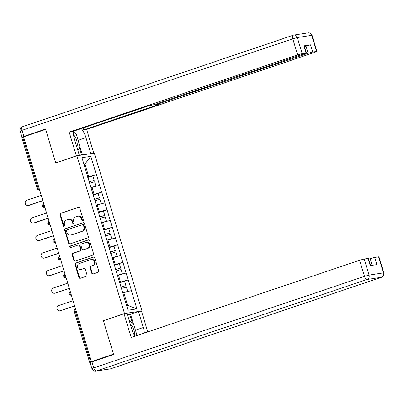 <?xml version="1.0" encoding="UTF-8"?>
<svg xmlns="http://www.w3.org/2000/svg" width="404" height="404" viewBox="0 0 404 404"><rect width="100%" height="100%" fill="white"/><g stroke="black" fill="none" stroke-linecap="round" stroke-linejoin="round"><path stroke-width="0.61" d="M82.855 220.831A0.808 0.727 -98.7 0 0 83.315 219.821L79.77 208.09A1.156 1.04 -98.7 0 0 78.452 207.323L60.671 213.332A1.156 1.04 -98.7 0 0 60.014 214.771L63.554 226.503A0.808 0.727 -98.7 0 0 64.478 227.038A0.808 0.727 -98.7 0 0 64.938 226.033L64.478 224.518A3.697 3.328 -98.7 0 1 66.574 219.912L68.059 219.412A3.697 3.328 -98.7 0 1 68.564 219.291A3.697 3.328 -98.7 0 1 72.286 221.877L72.74 223.397A0.808 0.727 -98.7 0 0 73.669 223.932A0.808 0.727 -98.7 0 0 74.124 222.927L73.669 221.412A3.697 3.328 -98.7 0 1 75.76 216.807L77.245 216.307A3.697 3.328 -98.7 0 1 77.75 216.185A3.697 3.328 -98.7 0 1 81.472 218.771L81.931 220.291A0.808 0.727 -98.7 0 0 82.855 220.831M91.753 273.21A1.156 1.04 -98.7 0 0 93.077 273.978L98.066 272.291A1.156 1.04 -98.7 0 0 98.722 270.852L94.788 257.828A1.156 1.04 -98.7 0 0 93.465 257.055L75.684 263.07A1.156 1.04 -98.7 0 0 75.028 264.504L78.962 277.533A1.156 1.04 -98.7 0 0 80.285 278.3L86.31 276.265A1.156 1.04 -98.7 0 0 86.966 274.826L85.279 269.251A1.156 1.04 -98.7 0 0 83.961 268.483L80.972 269.493A3.091 2.783 -98.7 0 1 80.547 269.594A3.091 2.783 -98.7 0 1 77.376 267.201A3.091 2.783 -98.7 0 1 79.189 263.585L90.895 259.631A3.091 2.783 -98.7 0 1 91.319 259.525A3.091 2.783 -98.7 0 1 94.491 261.923A3.091 2.783 -98.7 0 1 92.678 265.534L90.728 266.196A1.156 1.04 -98.7 0 0 90.072 267.635L91.753 273.21L92.263 273.129A1.156 1.04 -98.7 0 0 93.178 273.942M103.358 320.619L113.479 354.136L91.435 361.585L23.589 136.87L45.632 129.416L55.752 162.933L76.886 155.792L124.493 313.474L104.025 320.518M87.698 237.956A1.156 1.04 -98.7 0 0 88.355 236.522L84.421 223.493A1.156 1.04 -98.7 0 0 83.098 222.725L65.317 228.735A1.156 1.04 -98.7 0 0 64.665 230.174L68.599 243.198A1.156 1.04 -98.7 0 0 69.917 243.971L87.698 237.956M89.602 240.658L93.536 253.687A1.156 1.04 -98.7 0 1 92.885 255.126L75.099 261.136A1.156 1.04 -98.7 0 1 73.781 260.368L72.099 254.793A1.156 1.04 -98.7 0 1 72.75 253.353L79.962 250.914A1.156 1.04 -98.7 0 0 80.618 249.475L79.502 245.778A1.156 1.04 -98.7 0 0 78.179 245.011L70.67 247.546A0.808 0.727 -98.7 0 1 70.205 246.001L88.284 239.89A1.156 1.04 -98.7 0 1 89.602 240.658M140.794 311.191L124.493 313.474M141.93 310.807L94.324 153.126L76.886 155.792M121.553 282.164L128.265 279.891L119.438 282.376M128.265 279.891L136.855 308.878L128.007 310.232L81.962 157.722L90.809 156.368L96.329 174.644L87.653 177.103M89.769 176.891L96.329 174.644M96.48 174.619L101.626 192.188L92.95 194.652M95.066 194.435L101.626 192.188M101.778 192.168L106.924 209.737L98.248 212.196M100.364 211.979L106.924 209.737M107.075 209.711L112.221 227.28L103.545 229.74M105.661 229.528L112.221 227.28M112.373 227.255L117.519 244.824L108.843 247.288M110.959 247.071L117.519 244.824M117.67 244.804L122.816 262.373L114.14 264.832M116.256 264.615L122.816 262.373M122.968 262.348L128.113 279.916M120.538 282.007L118.463 275.144L117.513 275.467M126.038 273.054L118.463 275.144M115.241 264.463L113.171 257.601L112.216 257.924M120.74 255.51L113.171 257.601M109.944 246.915L107.873 240.057L106.919 240.375M115.443 237.966L107.873 240.057M104.646 229.371L102.576 222.508L101.621 222.831M110.146 220.417L102.576 222.508M99.349 211.822L97.278 204.964L96.324 205.288M104.853 202.874L97.278 204.964M94.051 194.279L91.981 187.421L91.026 187.739M99.556 185.33L91.981 187.421M79.214 155.434L76.346 155.848L69.18 132.118L72.185 131.659L147.667 106.141L154.601 104.525L306.414 53.045L302.187 53.636L297.642 54.888L292.784 38.804L22.058 130.32L23.892 136.395L22.033 137.183L23.629 136.996L22.74 137.294L38.122 188.244L39.011 187.946M39.557 189.759L39.395 189.814A1.768 0.763 71.3 0 1 38.122 188.244L37.198 188.638L21.816 137.688L22.74 137.294M88.754 176.735L84.931 164.08L83.931 164.236M83.982 164.403L84.931 164.08L90.809 156.368M91.435 361.585L89.658 362.408L90.562 362.297M126.578 305.5L127.583 305.343L123.76 292.693L122.811 293.011M131.335 290.602L123.76 292.693M136.855 308.878L127.583 305.343M82.992 220.766A0.808 0.727 -98.7 0 1 82.436 220.21L81.982 218.695A3.697 3.328 -98.7 0 0 78.26 216.105L77.75 216.185M68.564 219.291L69.074 219.21A3.697 3.328 -98.7 0 1 72.791 221.801L73.25 223.316A0.808 0.727 -98.7 0 0 73.801 223.872M78.856 207.277L61.176 213.256A1.156 1.04 -98.7 0 0 60.524 214.696L64.064 226.422A0.808 0.727 -98.7 0 0 64.615 226.977M83.507 222.68L65.827 228.654A1.156 1.04 -98.7 0 0 65.17 230.093L69.104 243.122A1.156 1.04 -98.7 0 0 70.018 243.935M83.406 225.174A0.808 0.727 -98.7 0 0 82.482 224.634L66.872 229.911A0.808 0.727 -98.7 0 0 66.413 230.916L66.897 232.517A3.697 3.328 -98.7 0 0 70.619 235.108A3.697 3.328 -98.7 0 0 71.124 234.982L81.795 231.376A3.697 3.328 -98.7 0 0 83.891 226.775L83.406 225.174L83.911 225.099A0.808 0.727 -98.7 0 0 82.987 224.558M70.619 235.108L71.124 235.032A3.697 3.328 -98.7 0 0 71.634 234.906L71.124 234.982M83.911 225.099L84.396 226.7A3.697 3.328 -98.7 0 1 82.3 231.3L71.634 234.906M78.336 244.97L78.846 244.895A1.156 1.04 -98.7 0 1 80.007 245.703L81.123 249.399A1.156 1.04 -98.7 0 1 80.472 250.839L73.26 253.273A1.156 1.04 -98.7 0 0 72.604 254.712L74.291 260.287A1.156 1.04 -98.7 0 0 75.205 261.1M88.688 239.845L70.715 245.925A0.808 0.727 -98.7 0 0 70.836 247.49M87.446 248.384A3.091 2.783 -98.7 0 0 89.259 244.773A3.091 2.783 -98.7 0 0 86.087 242.375A3.091 2.783 -98.7 0 0 85.663 242.481L81.537 243.875A1.156 1.04 -98.7 0 0 80.886 245.309L82.002 249.01A1.156 1.04 -98.7 0 0 83.32 249.778L87.956 248.309A3.091 2.783 -98.7 0 0 89.769 244.698A3.091 2.783 -98.7 0 0 86.597 242.299L86.087 242.375M83.163 249.818L83.673 249.743A1.156 1.04 -98.7 0 0 83.83 249.702L83.32 249.778M87.956 248.309L83.83 249.702M91.319 259.525L91.829 259.449A3.091 2.783 -98.7 0 1 95.001 261.848A3.091 2.783 -98.7 0 1 93.188 265.458L91.233 266.12A1.156 1.04 -98.7 0 0 90.582 267.554L92.263 273.129M80.547 269.594L81.058 269.519A3.091 2.783 -98.7 0 0 81.482 269.412L80.972 269.493M84.365 268.438L81.482 269.412M93.874 257.015L76.194 262.989A1.156 1.04 -98.7 0 0 75.538 264.428L79.472 277.457A1.156 1.04 -98.7 0 0 80.386 278.27M28.396 205.454L29.159 205.338A2.707 2.434 81.3 0 1 28.79 205.429L28.027 205.545A2.707 2.434 -98.7 0 0 28.396 205.454L42.824 200.581M41.264 195.405L26.836 200.283A2.707 2.434 -98.7 0 0 25.25 203.444A2.707 2.434 -98.7 0 0 28.027 205.545M89.067 181.78L94.167 180.356L92.859 176.028L87.759 177.452M89.102 181.901L94.167 180.356M91.001 187.653L95.915 186.148L90.961 187.532M89.506 183.244L94.607 181.82L95.915 186.148M29.159 205.338L42.864 200.707M33.694 223.003L34.456 222.882A2.707 2.434 81.3 0 1 34.087 222.973L33.325 223.089A2.707 2.434 -98.7 0 0 33.694 223.003L48.121 218.125M46.561 212.948L32.133 217.827A2.707 2.434 -98.7 0 0 30.547 220.993A2.707 2.434 -98.7 0 0 33.325 223.089M94.364 199.323L99.465 197.904L98.157 193.572L93.056 194.996M94.4 199.445L99.465 197.904M96.298 205.197L101.212 203.697L96.258 205.075M94.804 200.788L99.904 199.364L101.212 203.697M34.456 222.882L48.162 218.251M38.991 240.547L39.754 240.431A2.707 2.434 81.3 0 1 39.385 240.521L38.622 240.638A2.707 2.434 -98.7 0 0 38.991 240.547L53.419 235.668M51.858 230.497L37.431 235.37A2.707 2.434 -98.7 0 0 35.845 238.537A2.707 2.434 -98.7 0 0 38.622 240.638M99.662 216.872L104.762 215.448L103.454 211.12L98.354 212.539M99.697 216.993L104.762 215.448M101.596 222.745L106.51 221.241L101.555 222.624M100.101 218.332L105.202 216.913L106.51 221.241M39.754 240.431L53.459 235.8M44.288 258.09L45.051 257.974A2.707 2.434 81.3 0 1 44.682 258.065L43.92 258.181A2.707 2.434 -98.7 0 0 44.288 258.09L58.716 253.217M57.156 248.041L42.728 252.919A2.707 2.434 -98.7 0 0 41.142 256.08A2.707 2.434 -98.7 0 0 43.92 258.181M104.959 234.416L110.06 232.992L108.752 228.664L103.651 230.088M104.995 234.537L110.06 232.992M106.893 240.289L111.807 238.784L106.853 240.168M105.399 235.88L110.499 234.456L111.807 238.784M45.051 257.974L58.757 253.343M49.586 275.639L50.349 275.518A2.707 2.434 81.3 0 1 49.98 275.609L49.217 275.73A2.707 2.434 -98.7 0 0 49.586 275.639L64.014 270.761M62.453 265.585L48.026 270.463A2.707 2.434 -98.7 0 0 46.435 273.629A2.707 2.434 -98.7 0 0 49.217 275.73M110.257 251.96L115.357 250.541L114.049 246.208L108.949 247.632M110.292 252.081L115.357 250.541M112.186 257.833L117.104 256.333L112.15 257.712M110.696 253.424L115.797 252L117.104 256.333M50.349 275.518L64.054 270.887M54.883 293.183L55.646 293.067A2.707 2.434 81.3 0 1 55.277 293.158L54.515 293.274A2.707 2.434 -98.7 0 0 54.883 293.183L69.311 288.305M67.751 283.133L53.323 288.007A2.707 2.434 -98.7 0 0 51.732 291.173A2.707 2.434 -98.7 0 0 54.515 293.274M115.554 269.508L120.655 268.084L119.347 263.756L114.246 265.175M115.589 269.63L120.655 268.084M117.483 275.382L122.402 273.877L117.448 275.26M115.993 270.968L121.094 269.549L122.402 273.877M55.646 293.067L69.352 288.436M76.831 147.051A7.656 3.303 71.3 0 0 77.265 144.107A7.656 3.303 71.3 0 0 73.528 134.749M73.371 131.78L76.225 134.093L79.891 146.238L77.947 150.753M134.527 335.487A7.656 3.303 71.3 0 0 134.588 333.962A7.656 3.303 71.3 0 0 130.285 324.094M129.164 320.392L133.542 323.942L137.037 335.512M79.346 155.388L74.528 139.42A13.246 5.717 71.3 0 1 73.397 131.249M78.103 140.324L85.966 137.668A13.246 5.717 71.3 0 0 81.265 128.588M85.966 137.668L90.789 153.641L93.789 153.182L86.623 129.452L83.623 129.911L159.105 104.394L156.353 104.757L158.211 103.969L308.166 53.283L305.995 46.081L310.54 44.829L303.879 45.849L304.242 45.844L306.414 53.045M83.042 127.987L83.623 129.911M56.383 162.721L76.346 155.848M86.623 129.452L315.085 52.222L316.938 51.434L312.711 52.025L308.166 53.283M69.18 132.118L297.642 54.888M23.892 136.395L45.531 129.083L55.717 162.822M304.47 46.596L305.995 46.081M74.291 132.527A13.246 5.717 71.3 0 0 73.392 131.366M79.83 146.369L82.421 154.944M81.608 155.07L79.33 147.536M127.563 315.085L138.466 311.55L141.466 311.09L147.743 331.891M138.466 311.55L143.284 327.518A13.246 5.717 71.3 0 1 144.369 333.032M91.94 361.787L93.773 367.862L91.915 368.65L90.082 362.575L113.58 354.47L103.389 320.731L124.023 313.756L127.023 313.297L131.845 329.27A13.246 5.717 71.3 0 0 134.966 336.209M124.023 313.756L131.189 337.486L359.646 260.262L364.191 259.009L368.418 258.414L370.574 265.559M372.185 265.317L370.17 258.651L374.715 257.399L378.942 256.808L383.8 272.892L383.436 272.892L378.583 256.808M368.054 258.419L370.231 265.615L376.892 264.595L374.715 257.399M370.17 258.651L368.645 259.166M130.512 314.236L133.411 323.836M132.285 322.922L129.699 314.363M60.181 310.726L60.943 310.61A2.707 2.434 81.3 0 1 60.575 310.701L59.812 310.817A2.707 2.434 -98.7 0 0 60.181 310.726L74.609 305.853M73.048 300.677L58.62 305.555A2.707 2.434 -98.7 0 0 57.03 308.717A2.707 2.434 -98.7 0 0 59.812 310.817M120.852 287.052L125.952 285.628L124.644 281.3L119.544 282.724M120.887 287.173L125.952 285.628M122.781 292.925L127.699 291.42L122.745 292.804M121.291 288.517L126.391 287.093L127.699 291.42M60.943 310.61L74.649 305.979M76.093 310.762L75.205 311.065L90.587 362.014M74.275 311.459A1.768 1.768 0 0 1 75.402 309.272A1.768 0.763 -108.7 0 1 75.457 309.262L75.402 309.272A1.768 0.763 -108.7 0 0 75.205 311.065L74.275 311.459L89.658 362.408M39.572 189.809L39.153 189.875A1.768 1.591 -98.7 0 0 39.395 189.814L39.567 189.789M44.854 207.308L44.693 207.363A1.768 0.763 71.3 0 1 43.42 205.793A1.768 0.763 -108.7 0 1 43.617 204A1.768 0.763 -108.7 0 1 43.677 203.99L43.839 203.934M44.869 207.358L44.45 207.419A1.768 1.591 -98.7 0 0 44.693 207.363L44.864 207.338M60.746 259.944L60.585 259.999A1.768 0.763 71.3 0 1 59.312 258.429A1.768 0.763 -108.7 0 1 59.509 256.636A1.768 0.763 -108.7 0 1 59.565 256.626L59.731 256.57M60.762 259.994L60.342 260.055A1.768 1.591 -98.7 0 0 60.585 259.999L60.757 259.974M71.341 295.036L70.937 295.147A1.768 1.591 -98.7 0 0 71.18 295.087A1.768 0.763 71.3 0 1 69.907 293.516A1.768 0.763 -108.7 0 1 70.104 291.728A1.768 1.768 0 0 0 70.937 295.147M48.717 223.336A1.768 0.763 -108.7 0 1 48.914 221.549A1.768 1.768 0 0 0 49.748 224.967A1.768 1.591 -98.7 0 0 49.99 224.907A1.768 0.763 71.3 0 1 48.717 223.336M54.015 240.88A1.768 0.763 -108.7 0 1 54.212 239.092A1.768 1.768 0 0 0 55.045 242.511A1.768 1.591 -98.7 0 0 55.287 242.451A1.768 0.763 71.3 0 1 54.015 240.88M64.61 275.972A1.768 0.763 -108.7 0 1 64.807 274.185A1.768 1.768 0 0 0 65.64 277.604A1.768 1.591 -98.7 0 0 65.882 277.543A1.768 0.763 71.3 0 1 64.61 275.972M81.982 218.695L81.472 218.771M73.25 223.316L72.74 223.397M72.791 221.801L72.286 221.877M64.064 226.422L63.554 226.503M60.524 214.696L60.014 214.771M61.176 213.256L60.671 213.332M78.77 207.272L78.452 207.323M82.436 220.21L81.931 220.291M69.104 243.122L68.599 243.198M65.17 230.093L64.665 230.174M65.827 228.654L65.317 228.735M83.421 222.675L83.098 222.725M82.3 231.3L81.795 231.376M84.396 226.7L83.891 226.775M74.291 260.287L73.781 260.368M72.604 254.712L72.099 254.793M73.26 253.273L72.75 253.353M80.472 250.839L79.962 250.914M81.123 249.399L80.618 249.475M80.007 245.703L79.502 245.778M70.715 245.925L70.205 246.001M88.602 239.84L88.284 239.89M90.582 267.554L90.072 267.635M91.233 266.12L90.728 266.196M93.188 265.458L92.678 265.534M84.279 268.433L83.961 268.483M79.472 277.457L78.962 277.533M75.538 264.428L75.028 264.504M76.194 262.989L75.684 263.07M93.789 257.01L93.465 257.055M306.05 53.045L303.879 45.849M310.54 44.829L312.711 52.025M316.574 51.434L311.721 35.355L297.329 37.552L302.187 53.636M158.025 103.363L158.211 103.969M311.721 35.355L312.085 35.35A3.535 3.535 0 0 0 308.166 32.881A3.535 3.176 81.3 0 1 311.721 35.355M297.329 37.552A3.535 3.176 -98.7 0 0 293.779 35.082A3.535 3.176 -98.7 0 0 293.294 35.199A3.535 1.525 -108.7 0 0 293.178 35.224A3.535 1.525 -108.7 0 0 292.784 38.804L297.329 37.552M22.033 137.183L20.2 131.108L22.058 130.32A3.535 1.525 -108.7 0 1 22.452 126.74A3.535 1.525 -108.7 0 1 22.563 126.715M91.915 368.65A3.535 3.535 0 0 0 95.834 371.119A3.535 3.176 81.3 0 0 96.319 371.003A3.535 1.525 -108.7 0 1 93.773 367.862L364.504 276.346A3.535 1.525 -108.7 0 0 367.049 279.487L96.319 371.003L110.706 368.801L381.437 277.285L367.049 279.487A3.535 3.176 -98.7 0 0 369.049 275.089L383.436 272.892A3.535 3.176 81.3 0 1 381.437 277.285A3.535 1.525 -108.7 0 0 381.548 277.26A3.535 3.535 0 0 0 383.8 272.892M364.191 259.009L369.049 275.089L364.504 276.346L359.646 260.262M135.426 330.179L143.284 327.518M381.714 277.174A3.535 1.525 -108.7 0 1 381.548 277.26L110.822 368.776A3.535 1.525 -108.7 0 1 110.706 368.801A3.535 3.176 -98.7 0 1 110.221 368.918A3.535 3.535 0 0 0 110.822 368.776A3.535 1.525 -108.7 0 0 110.928 368.726M37.198 188.638A1.768 1.768 0 0 0 39.153 189.875M43.834 203.929L43.617 204A1.768 1.768 0 0 0 44.45 207.419M50.167 224.902L49.748 224.967M55.464 242.445L55.045 242.511M59.726 256.565L59.509 256.636A1.768 1.768 0 0 0 60.342 260.055M66.059 277.538L65.64 277.604M83.098 224.533L82.593 224.609M316.938 51.434L312.085 35.35M308.166 32.881L293.779 35.082A3.535 3.535 0 0 0 293.178 35.224L22.452 126.74A3.535 3.535 0 0 0 20.2 131.108M156.126 104.005L156.353 104.757M95.834 371.119L110.221 368.918"/></g></svg>

